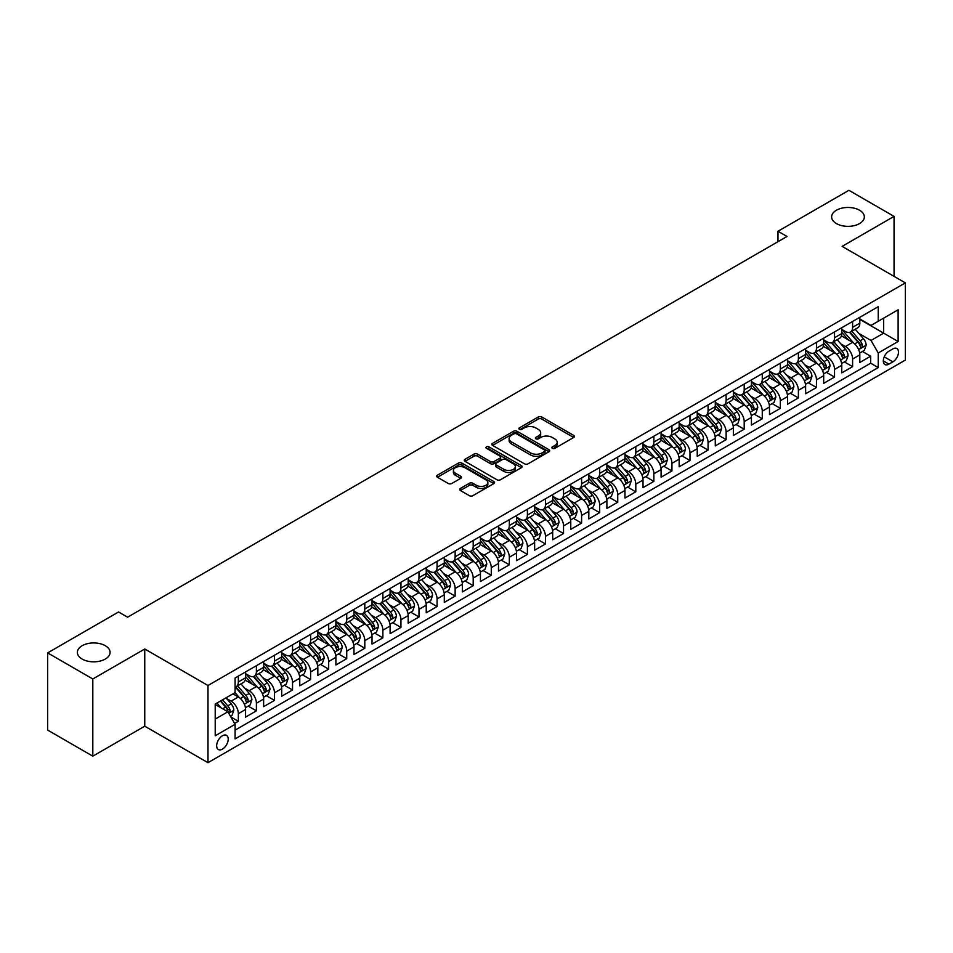 <?xml version="1.0" encoding="UTF-8"?>
<svg xmlns="http://www.w3.org/2000/svg" width="953" height="953" viewBox="0 0 953 953"><rect width="100%" height="100%" fill="white"/><g stroke="black" fill="none" stroke-linecap="round" stroke-linejoin="round"><path stroke-width="1.43" d="M552.383 448.339A1.751 1.013 0 0 0 554.872 448.339L573.706 437.463A2.514 1.453 0 0 0 574.445 436.438A2.514 1.453 0 0 0 573.706 435.414L541.792 416.985A2.514 1.453 0 0 0 538.242 416.985L519.397 427.861A1.751 1.013 0 0 0 518.885 428.576A1.751 1.013 0 0 0 519.397 429.303A1.751 1.013 0 0 0 521.887 429.303L524.317 427.885A8.029 4.634 0 0 1 535.669 427.885L538.326 429.422A8.029 4.634 0 0 1 540.685 432.698A8.029 4.634 0 0 1 538.326 435.974L535.896 437.391A1.751 1.013 0 0 0 535.383 438.106A1.751 1.013 0 0 0 535.896 438.821A1.751 1.013 0 0 0 538.374 438.821L540.816 437.415A8.029 4.634 0 0 1 552.168 437.415L554.825 438.952A8.029 4.634 0 0 1 557.171 442.228A8.029 4.634 0 0 1 554.825 445.504L552.383 446.909A1.751 1.013 0 0 0 551.87 447.624A1.751 1.013 0 0 0 552.383 448.339L552.383 446.909M105.283 645.705A16.356 9.435 0 0 0 87.462 643.656A16.356 9.435 0 0 0 77.372 652.388A16.356 9.435 0 0 0 82.161 659.059A16.356 9.435 0 0 0 99.982 661.108A16.356 9.435 0 0 0 110.072 652.388A16.356 9.435 0 0 0 105.283 645.705M859.546 210.232A16.356 9.435 0 0 0 841.737 208.183A16.356 9.435 0 0 0 831.635 216.915A16.356 9.435 0 0 0 836.424 223.586A16.356 9.435 0 0 0 854.245 225.635A16.356 9.435 0 0 0 864.335 216.915A16.356 9.435 0 0 0 859.546 210.232M222.442 749.129A8.172 4.717 120 0 0 227.779 741.922A8.172 4.717 120 0 0 226.528 735.371A8.172 4.717 120 0 0 222.442 735.776A8.172 4.717 120 0 0 217.105 742.983A8.172 4.717 120 0 0 218.356 749.534A8.172 4.717 120 0 0 222.442 749.129M460.394 488.448A2.514 1.453 0 0 0 459.656 489.473A2.514 1.453 0 0 0 460.394 490.497L469.352 495.667A2.514 1.453 0 0 0 472.891 495.667L493.821 483.588A2.514 1.453 0 0 0 494.559 482.563A2.514 1.453 0 0 0 493.821 481.539L461.895 463.11A2.514 1.453 0 0 0 458.357 463.11L437.427 475.19A2.514 1.453 0 0 0 436.688 476.214A2.514 1.453 0 0 0 437.427 477.239L448.244 483.481A2.514 1.453 0 0 0 451.793 483.481L460.752 478.311A2.514 1.453 0 0 0 461.478 477.286A2.514 1.453 0 0 0 460.752 476.262L455.379 473.164A6.707 3.872 0 0 1 453.414 470.425A6.707 3.872 0 0 1 457.559 466.851A6.707 3.872 0 0 1 464.873 467.697L485.887 479.824A6.707 3.872 0 0 1 487.853 482.563A6.707 3.872 0 0 1 483.707 486.137A6.707 3.872 0 0 1 476.393 485.303L472.891 483.278A2.514 1.453 0 0 0 469.352 483.278L460.394 488.448L460.394 490.497L469.352 485.363L469.352 483.278M144.761 648.993L92.81 678.977L47.65 652.9L47.65 730.093L92.81 756.17L144.761 726.186L207.992 762.686L207.992 685.505L144.761 648.993L144.761 726.186M894.057 276.358L894.057 216.391L842.118 246.374L905.35 282.886L207.992 685.505M894.057 216.391L848.897 190.314L777.982 231.257L777.982 241.681M47.65 652.9L118.565 611.969L127.595 617.187L787.011 236.463L777.982 231.257M524.495 463.825A2.514 1.453 0 0 0 528.045 463.825L548.976 451.746A2.514 1.453 0 0 0 549.702 450.721A2.514 1.453 0 0 0 548.976 449.697L517.05 431.268A2.514 1.453 0 0 0 513.5 431.268L492.582 443.348A2.514 1.453 0 0 0 491.843 444.372A2.514 1.453 0 0 0 492.582 445.396L524.495 463.825M487.162 448.72A1.751 1.013 0 0 1 488.949 448.97L488.949 446.886L521.398 465.624A2.514 1.453 0 0 1 522.125 466.636A2.514 1.453 0 0 1 521.398 467.661L500.468 479.752A2.514 1.453 0 0 1 496.918 479.752L465.004 461.323L465.004 459.275A2.514 1.453 0 0 0 464.266 460.299A2.514 1.453 0 0 0 465.004 461.323M465.004 459.275L473.963 454.104A2.514 1.453 0 0 1 477.501 454.104L490.45 461.574A2.514 1.453 0 0 0 493.999 461.574L499.944 458.143A2.514 1.453 0 0 0 500.67 457.118A2.514 1.453 0 0 0 499.944 456.094L486.459 448.315A1.751 1.013 0 0 1 485.947 447.6A1.751 1.013 0 0 1 487.031 446.659A1.751 1.013 0 0 1 488.949 446.886M234.593 723.446L238.345 721.278L230.84 716.954M226.576 698.525L231.114 701.146A10.221 5.897 60 0 1 238.345 713.666L245.564 709.497L245.564 717.109L256.405 710.843L248.185 706.102M244.647 688.102L249.186 690.722A10.221 5.897 60 0 1 256.405 703.231L263.636 699.061L263.636 706.673L274.476 700.419L266.256 695.666M262.706 677.666L267.245 680.287A10.221 5.897 60 0 1 274.476 692.807L281.695 688.626L281.695 696.25L292.535 689.984L284.316 685.243M280.778 667.231L285.316 669.852A10.221 5.897 60 0 1 292.535 682.372L299.766 678.202L299.766 685.815L310.607 679.56L302.387 674.807M298.849 656.808L303.376 659.428A10.221 5.897 60 0 1 310.607 671.936L317.837 667.767L317.837 675.379L328.678 669.125L320.446 664.384M316.908 646.372L321.447 648.993A10.221 5.897 60 0 1 328.678 661.513L335.897 657.344L335.897 664.956L346.737 658.69L338.518 653.949M334.979 635.949L339.506 638.57A10.221 5.897 60 0 1 346.737 651.078L353.968 646.908L353.968 654.52L364.808 648.266L356.589 643.513M353.039 625.513L357.578 628.134A10.221 5.897 60 0 1 364.808 640.654L372.027 636.473L372.027 644.097L382.868 637.831L374.648 633.09M371.11 615.09L375.649 617.699A10.221 5.897 60 0 1 382.868 630.219L390.099 626.05L390.099 633.662L400.939 627.408L392.719 622.654M389.169 604.655L393.708 607.275A10.221 5.897 60 0 1 400.939 619.784L408.17 615.614L408.17 623.226L418.998 616.972L410.779 612.231M407.241 594.219L411.779 596.84A10.221 5.897 60 0 1 418.998 609.36L426.229 605.191L426.229 612.803L437.07 606.537L428.85 601.796M425.312 583.796L429.839 586.417A10.221 5.897 60 0 1 437.07 598.925L444.301 594.755L444.301 602.367L455.141 596.113L446.921 591.372M443.371 573.361L447.91 575.981A10.221 5.897 60 0 1 455.141 588.501L462.36 584.32L462.36 591.944L473.2 585.678L464.981 580.937M461.443 562.937L465.981 565.546A10.221 5.897 60 0 1 473.2 578.066L480.431 573.897L480.431 581.509L491.271 575.255L483.052 570.502M479.502 552.502L484.041 555.122A10.221 5.897 60 0 1 491.271 567.643L498.49 563.461L498.49 571.073L509.331 564.819L501.111 560.078M497.573 542.066L502.112 544.687A10.221 5.897 60 0 1 509.331 557.207L516.562 553.038L516.562 560.65L527.402 554.396L519.182 549.643M515.644 531.643L520.171 534.264A10.221 5.897 60 0 1 527.402 546.772L534.633 542.602L534.633 550.215L545.473 543.96L537.254 539.219M533.704 521.208L538.242 523.828A10.221 5.897 60 0 1 545.473 536.348L552.692 532.179L552.692 539.791L563.533 533.525L555.313 528.784M551.775 510.784L556.314 513.393A10.221 5.897 60 0 1 563.533 525.913L570.764 521.744L570.764 529.356L581.604 523.102L573.384 518.349M569.834 500.349L574.373 502.97A10.221 5.897 60 0 1 581.604 515.49L588.823 511.308L588.823 518.932L599.663 512.666L591.444 507.925M587.906 489.913L592.444 492.534A10.221 5.897 60 0 1 599.663 505.054L606.894 500.885L606.894 508.497L617.735 502.243L609.515 497.49M605.977 479.49L610.504 482.111A10.221 5.897 60 0 1 617.735 494.619L624.965 490.45L624.965 498.062L635.806 491.808L627.574 487.066M624.036 469.055L628.575 471.675A10.221 5.897 60 0 1 635.806 484.195L643.025 480.026L643.025 487.638L653.865 481.372L645.646 476.631M642.108 458.631L646.634 461.24A10.221 5.897 60 0 1 653.865 473.76L661.096 469.591L661.096 477.203L671.936 470.949L663.717 466.196M660.167 448.196L664.706 450.817A10.221 5.897 60 0 1 671.936 463.337L679.155 459.155L679.155 466.779L689.996 460.513L681.776 455.772M678.238 437.761L682.777 440.381A10.221 5.897 60 0 1 689.996 452.901L697.227 448.732L697.227 456.344L708.067 450.09L699.847 445.337M696.298 427.337L700.836 429.958A10.221 5.897 60 0 1 708.067 442.466L715.286 438.297L715.286 445.909L726.126 439.655L717.907 434.913M714.369 416.902L718.907 419.523A10.221 5.897 60 0 1 726.126 432.043L733.357 427.873L733.357 435.485L744.198 429.219L735.978 424.478M732.44 406.478L736.967 409.087A10.221 5.897 60 0 1 744.198 421.607L751.429 417.438L751.429 425.05L762.269 418.796L754.049 414.043M750.499 396.043L755.038 398.664A10.221 5.897 60 0 1 762.269 411.184L769.488 407.002L769.488 414.626L780.328 408.361L772.109 403.619M768.571 385.608L773.109 388.228A10.221 5.897 60 0 1 780.328 400.748L787.559 396.579L787.559 404.191L798.4 397.937L790.18 393.184M786.63 375.184L791.169 377.805A10.221 5.897 60 0 1 798.4 390.313L805.619 386.144L805.619 393.756L816.459 387.502L808.239 382.761M804.701 364.749L809.24 367.37A10.221 5.897 60 0 1 816.459 379.89L823.69 375.72L823.69 383.332L834.53 377.066L826.311 372.325M822.773 354.325L827.299 356.946A10.221 5.897 60 0 1 834.53 369.454L841.761 365.285L841.761 372.897L852.601 366.643L852.601 359.031A10.221 5.897 -120 0 0 845.371 346.511L840.832 343.89M844.382 361.89L852.601 366.643M245.564 709.497A10.221 5.897 -120 0 0 238.345 696.977L232.925 693.844M263.636 699.061A10.221 5.897 -120 0 0 256.405 686.541L245.231 680.097M281.695 688.626A10.221 5.897 -120 0 0 274.476 676.118L263.302 669.661M299.766 678.202A10.221 5.897 -120 0 0 292.535 665.682L281.361 659.238M317.837 667.767A10.221 5.897 -120 0 0 310.607 655.247L299.433 648.802M335.897 657.344A10.221 5.897 -120 0 0 328.678 644.824L317.504 638.367M353.968 646.908A10.221 5.897 -120 0 0 346.737 634.388L335.563 627.944M372.027 636.473A10.221 5.897 -120 0 0 364.808 623.965L353.634 617.508M390.099 626.05A10.221 5.897 -120 0 0 382.868 613.529L371.694 607.085M408.17 615.614A10.221 5.897 -120 0 0 400.939 603.106L389.765 596.649M426.229 605.191A10.221 5.897 -120 0 0 418.998 592.671L407.836 586.214M444.301 594.755A10.221 5.897 -120 0 0 437.07 582.235L425.896 575.791M462.36 584.32A10.221 5.897 -120 0 0 455.141 571.812L443.967 565.355M480.431 573.897A10.221 5.897 -120 0 0 473.2 561.377L462.026 554.932M498.49 563.461A10.221 5.897 -120 0 0 491.271 550.953L480.098 544.497M516.562 553.038A10.221 5.897 -120 0 0 509.331 540.518L498.157 534.061M534.633 542.602A10.221 5.897 -120 0 0 527.402 530.082L516.228 523.638M552.692 532.179A10.221 5.897 -120 0 0 545.473 519.659L534.299 513.202M570.764 521.744A10.221 5.897 -120 0 0 563.533 509.224L552.359 502.779M588.823 511.308A10.221 5.897 -120 0 0 581.604 498.8L570.43 492.344M606.894 500.885A10.221 5.897 -120 0 0 599.663 488.365L588.489 481.92M624.965 490.45A10.221 5.897 -120 0 0 617.735 477.929L606.561 471.485M643.025 480.026A10.221 5.897 -120 0 0 635.806 467.506L624.632 461.049M661.096 469.591A10.221 5.897 -120 0 0 653.865 457.071L642.691 450.626M679.155 459.155A10.221 5.897 -120 0 0 671.936 446.647L660.763 440.191M697.227 448.732A10.221 5.897 -120 0 0 689.996 436.212L678.822 429.767M715.286 438.297A10.221 5.897 -120 0 0 708.067 425.777L696.893 419.332M733.357 427.873A10.221 5.897 -120 0 0 726.126 415.353L714.964 408.897M751.429 417.438A10.221 5.897 -120 0 0 744.198 404.918L733.024 398.473M769.488 407.002A10.221 5.897 -120 0 0 762.269 394.494L751.095 388.038M787.559 396.579A10.221 5.897 -120 0 0 780.328 384.059L769.154 377.614M805.619 386.144A10.221 5.897 -120 0 0 798.4 373.624L787.226 367.179M823.69 375.72A10.221 5.897 -120 0 0 816.459 363.2L805.285 356.744M841.761 365.285A10.221 5.897 -120 0 0 834.53 352.765L823.356 346.32M892.89 348.905L888.911 351.204A7.922 4.574 120 0 0 883.741 358.185A7.922 4.574 120 0 0 884.944 364.534A7.922 4.574 120 0 0 888.911 364.141L892.89 361.842A7.922 4.574 120 0 0 898.06 354.861A7.922 4.574 120 0 0 896.844 348.512A7.922 4.574 120 0 0 892.89 348.905M207.992 762.686L905.35 360.067L905.35 282.886M215.211 719.086L227.862 711.784L235.093 724.304L235.093 738.909L878.249 367.584L878.249 352.979L871.018 340.459L858.903 333.455M235.093 724.304L215.211 735.776L215.211 704.064L235.093 692.593L235.093 677.988L878.249 306.663L878.249 321.268L898.119 309.796L898.119 341.508L878.249 352.979M245.564 673.616L249.186 675.701A10.221 5.897 60 0 0 254.284 676.201L261.515 672.032A10.221 5.897 -120 0 0 263.636 667.35L263.636 661.513M263.636 663.181L267.245 665.265A10.221 5.897 60 0 0 272.355 665.778L279.586 661.596A10.221 5.897 -120 0 0 281.695 656.927L281.695 651.078M281.695 652.745L285.316 654.83A10.221 5.897 60 0 0 290.427 655.342L297.646 651.173A10.221 5.897 -120 0 0 299.766 646.491L299.766 640.654M299.766 642.322L303.376 644.407A10.221 5.897 60 0 0 308.486 644.907L315.717 640.738A10.221 5.897 -120 0 0 317.837 636.056L317.837 630.219M317.837 631.887L321.447 633.971A10.221 5.897 60 0 0 326.557 634.484L333.776 630.314A10.221 5.897 -120 0 0 335.897 625.633L335.897 619.784M335.897 621.463L339.506 623.548A10.221 5.897 60 0 0 344.617 624.048L351.848 619.879A10.221 5.897 -120 0 0 353.968 615.197L353.968 609.36M353.968 611.028L357.578 613.113A10.221 5.897 60 0 0 362.688 613.625L369.919 609.443A10.221 5.897 -120 0 0 372.027 604.774L372.027 598.925M372.027 600.593L375.649 602.677A10.221 5.897 60 0 0 380.759 603.189L387.978 599.02A10.221 5.897 -120 0 0 390.099 594.338L390.099 588.501M390.099 590.169L393.708 592.254A10.221 5.897 60 0 0 398.819 592.754L406.049 588.585A10.221 5.897 -120 0 0 408.17 583.903L408.17 578.066M408.17 579.734L411.779 581.818A10.221 5.897 60 0 0 416.89 582.331L424.109 578.161A10.221 5.897 -120 0 0 426.229 573.48L426.229 567.631M426.229 569.31L429.839 571.395A10.221 5.897 60 0 0 434.949 571.895L442.18 567.726A10.221 5.897 -120 0 0 444.301 563.044L444.301 557.207M444.301 558.875L447.91 560.96A10.221 5.897 60 0 0 453.02 561.472L460.251 557.291A10.221 5.897 -120 0 0 462.36 552.621L462.36 546.772M462.36 548.44L465.981 550.536A10.221 5.897 60 0 0 471.092 551.037L478.311 546.867A10.221 5.897 -120 0 0 480.431 542.186L480.431 536.348M480.431 538.016L484.041 540.101A10.221 5.897 60 0 0 489.151 540.601L496.382 536.432A10.221 5.897 -120 0 0 498.49 531.75L498.49 525.913M498.49 527.581L502.112 529.665A10.221 5.897 60 0 0 507.222 530.178L514.441 526.008A10.221 5.897 -120 0 0 516.562 521.327L516.562 515.478M516.562 517.157L520.171 519.242A10.221 5.897 60 0 0 525.282 519.742L532.513 515.573A10.221 5.897 -120 0 0 534.633 510.891L534.633 505.054M534.633 506.722L538.242 508.807A10.221 5.897 60 0 0 543.353 509.319L550.584 505.138A10.221 5.897 -120 0 0 552.692 500.468L552.692 494.619M552.692 496.287L556.314 498.383A10.221 5.897 60 0 0 561.412 498.884L568.643 494.714A10.221 5.897 -120 0 0 570.764 490.033L570.764 484.195M570.764 485.863L574.373 487.948A10.221 5.897 60 0 0 579.484 488.448L586.714 484.279A10.221 5.897 -120 0 0 588.823 479.597L588.823 473.76M588.823 475.428L592.444 477.513A10.221 5.897 60 0 0 597.555 478.025L604.774 473.855A10.221 5.897 -120 0 0 606.894 469.174L606.894 463.337M606.894 465.004L610.504 467.089A10.221 5.897 60 0 0 615.614 467.589L622.845 463.42A10.221 5.897 -120 0 0 624.965 458.738L624.965 452.901M624.965 454.569L628.575 456.654A10.221 5.897 60 0 0 633.685 457.166L640.904 452.985A10.221 5.897 -120 0 0 643.025 448.315L643.025 442.466M643.025 444.134L646.634 446.23A10.221 5.897 60 0 0 651.745 446.731L658.976 442.561A10.221 5.897 -120 0 0 661.096 437.88L661.096 432.043M661.096 433.71L664.706 435.795A10.221 5.897 60 0 0 669.816 436.295L677.047 432.126A10.221 5.897 -120 0 0 679.155 427.456L679.155 421.607M679.155 423.275L682.777 425.36A10.221 5.897 60 0 0 687.887 425.872L695.106 421.702A10.221 5.897 -120 0 0 697.227 417.021L697.227 411.184M697.227 412.852L700.836 414.936A10.221 5.897 60 0 0 705.947 415.437L713.178 411.267A10.221 5.897 -120 0 0 715.286 406.586L715.286 400.748M715.286 402.416L718.907 404.501A10.221 5.897 60 0 0 724.018 405.013L731.237 400.832A10.221 5.897 -120 0 0 733.357 396.162L733.357 390.313M733.357 391.981L736.967 394.077A10.221 5.897 60 0 0 742.077 394.578L749.308 390.408A10.221 5.897 -120 0 0 751.429 385.727L751.429 379.89M751.429 381.557L755.038 383.642A10.221 5.897 60 0 0 760.149 384.154L767.379 379.973A10.221 5.897 -120 0 0 769.488 375.303L769.488 369.454M769.488 371.122L773.109 373.207A10.221 5.897 60 0 0 778.22 373.719L785.439 369.55A10.221 5.897 -120 0 0 787.559 364.868L787.559 359.031M787.559 360.699L791.169 362.783A10.221 5.897 60 0 0 796.279 363.284L803.51 359.114A10.221 5.897 -120 0 0 805.619 354.433L805.619 348.595M805.619 350.263L809.24 352.348A10.221 5.897 60 0 0 814.35 352.86L821.569 348.679A10.221 5.897 -120 0 0 823.69 344.009L823.69 338.16M823.69 339.84L827.299 341.924A10.221 5.897 60 0 0 832.41 342.425L839.641 338.255A10.221 5.897 -120 0 0 841.761 333.574L841.761 327.737M235.093 730.141L870.661 363.2L870.661 356.208L859.82 362.474L859.82 354.85A10.221 5.897 -120 0 0 852.601 342.341L841.428 335.885M841.761 329.404L845.371 331.489A10.221 5.897 -120 0 0 850.481 332.001A10.221 5.897 -120 0 0 852.601 327.32L852.601 321.471M850.481 332.001L857.712 327.82A10.221 5.897 -120 0 0 859.82 323.15L859.82 317.301M238.345 676.118L238.345 681.955A10.221 5.897 60 0 1 236.225 686.636A10.221 5.897 60 0 1 235.093 687.042M236.225 686.636L243.456 682.455A10.221 5.897 -120 0 0 245.564 677.786L245.564 671.936M256.405 665.682L256.405 671.52A10.221 5.897 60 0 1 254.284 676.201M274.476 655.247L274.476 661.096A10.221 5.897 60 0 1 272.355 665.778M292.535 644.824L292.535 650.661A10.221 5.897 60 0 1 290.427 655.342M310.607 634.388L310.607 640.237A10.221 5.897 60 0 1 308.486 644.907M328.678 623.965L328.678 629.802A10.221 5.897 60 0 1 326.557 634.484M346.737 613.529L346.737 619.367A10.221 5.897 60 0 1 344.617 624.048M364.808 603.094L364.808 608.943A10.221 5.897 60 0 1 362.688 613.625M382.868 592.671L382.868 598.508A10.221 5.897 60 0 1 380.759 603.189M400.939 582.235L400.939 588.084A10.221 5.897 60 0 1 398.819 592.754M418.998 571.812L418.998 577.649A10.221 5.897 60 0 1 416.89 582.331M437.07 561.377L437.07 567.214A10.221 5.897 60 0 1 434.949 571.895M455.141 550.953L455.141 556.79A10.221 5.897 60 0 1 453.02 561.472M473.2 540.518L473.2 546.355A10.221 5.897 60 0 1 471.092 551.037M491.271 530.082L491.271 535.931A10.221 5.897 60 0 1 489.151 540.601M509.331 519.659L509.331 525.496A10.221 5.897 60 0 1 507.222 530.178M527.402 509.224L527.402 515.061A10.221 5.897 60 0 1 525.282 519.742M545.473 498.8L545.473 504.637A10.221 5.897 60 0 1 543.353 509.319M563.533 488.365L563.533 494.202A10.221 5.897 60 0 1 561.412 498.884M581.604 477.929L581.604 483.779A10.221 5.897 60 0 1 579.484 488.448M599.663 467.506L599.663 473.343A10.221 5.897 60 0 1 597.555 478.025M617.735 457.071L617.735 462.92A10.221 5.897 60 0 1 615.614 467.589M635.806 446.647L635.806 452.484A10.221 5.897 60 0 1 633.685 457.166M653.865 436.212L653.865 442.049A10.221 5.897 60 0 1 651.745 446.731M671.936 425.777L671.936 431.626A10.221 5.897 60 0 1 669.816 436.295M689.996 415.353L689.996 421.19A10.221 5.897 60 0 1 687.887 425.872M708.067 404.918L708.067 410.767A10.221 5.897 60 0 1 705.947 415.437M726.126 394.494L726.126 400.331A10.221 5.897 60 0 1 724.018 405.013M744.198 384.059L744.198 389.896A10.221 5.897 60 0 1 742.077 394.578M762.269 373.624L762.269 379.473A10.221 5.897 60 0 1 760.149 384.154M780.328 363.2L780.328 369.037A10.221 5.897 60 0 1 778.22 373.719M798.4 352.765L798.4 358.614A10.221 5.897 60 0 1 796.279 363.284M816.459 342.341L816.459 348.179A10.221 5.897 60 0 1 814.35 352.86M834.53 331.906L834.53 337.743A10.221 5.897 60 0 1 832.41 342.425M834.53 369.454L834.53 377.066M816.459 379.89L816.459 387.502M798.4 390.313L798.4 397.937M780.328 400.748L780.328 408.361M762.269 411.184L762.269 418.796M744.198 421.607L744.198 429.219M726.126 432.043L726.126 439.655M708.067 442.466L708.067 450.09M689.996 452.901L689.996 460.513M671.936 463.337L671.936 470.949M653.865 473.76L653.865 481.372M635.806 484.195L635.806 491.808M617.735 494.619L617.735 502.243M599.663 505.054L599.663 512.666M581.604 515.49L581.604 523.102M563.533 525.913L563.533 533.525M545.473 536.348L545.473 543.96M527.402 546.772L527.402 554.396M509.331 557.207L509.331 564.819M491.271 567.643L491.271 575.255M473.2 578.066L473.2 585.678M455.141 588.501L455.141 596.113M437.07 598.925L437.07 606.537M418.998 609.36L418.998 616.972M400.939 619.784L400.939 627.408M382.868 630.219L382.868 637.831M364.808 640.654L364.808 648.266M346.737 651.078L346.737 658.69M328.678 661.513L328.678 669.125M310.607 671.936L310.607 679.56M292.535 682.372L292.535 689.984M274.476 692.807L274.476 700.419M256.405 703.231L256.405 710.843M238.345 713.666L238.345 721.278M227.862 711.784L215.211 704.481M871.018 340.459L883.669 333.157L883.669 318.135L898.119 309.796M859.82 319.386L898.119 341.508M859.82 318.969L871.018 325.438L878.249 321.268M92.81 678.977L92.81 756.17M862.441 351.466L870.661 356.208M870.661 363.2L878.249 367.584M553.085 448.589L554.825 447.588A8.029 4.634 0 0 0 557.171 444.312L557.171 442.228M540.685 432.698L540.685 434.794A8.029 4.634 0 0 1 538.326 438.07L536.599 439.071M573.67 437.487L541.792 419.07A2.514 1.453 0 0 0 538.242 419.07L520.1 429.541M548.94 451.77L517.05 433.353A2.514 1.453 0 0 0 513.5 433.353L492.618 445.42M544.532 451.436A1.751 1.013 0 0 0 545.056 450.721A1.751 1.013 0 0 0 544.532 450.007L516.514 433.829A1.751 1.013 0 0 0 514.036 433.829L511.463 435.318A8.029 4.634 0 0 0 509.116 438.594A8.029 4.634 0 0 0 511.463 441.87L530.618 452.925A8.029 4.634 0 0 0 541.971 452.925L544.532 451.436L544.532 453.521A1.751 1.013 0 0 0 545.056 452.806L545.056 450.721M509.116 438.594L509.116 440.679A8.029 4.634 0 0 0 511.463 443.955L511.463 441.87M544.532 453.521L541.971 455.01A8.029 4.634 0 0 1 530.618 455.01L511.463 443.955M465.04 461.335L473.963 456.189L473.963 454.104M500.67 457.118L500.67 459.203A2.514 1.453 0 0 1 499.944 460.228L493.999 463.658A2.514 1.453 0 0 1 490.45 463.658L477.501 456.189A2.514 1.453 0 0 0 473.963 456.189M488.949 448.97L521.362 467.685M503.887 469.329A6.707 3.872 0 0 0 511.189 470.174A6.707 3.872 0 0 0 515.335 466.589A6.707 3.872 0 0 0 513.369 463.849L505.972 459.572A2.514 1.453 0 0 0 502.422 459.572L496.477 463.003A2.514 1.453 0 0 0 495.751 464.028A2.514 1.453 0 0 0 496.477 465.052L503.887 469.329L503.887 471.413A6.707 3.872 0 0 0 511.189 472.259A6.707 3.872 0 0 0 515.335 468.673L515.335 466.589M495.751 464.028L495.751 466.112A2.514 1.453 0 0 0 496.477 467.137L496.477 465.052M503.887 471.413L496.477 467.137M487.853 482.563L487.853 484.648A6.707 3.872 0 0 1 483.707 488.222A6.707 3.872 0 0 1 476.393 487.388L472.891 485.363A2.514 1.453 0 0 0 469.352 485.363M453.414 470.425L453.414 472.521A6.707 3.872 0 0 0 455.379 475.261L455.379 473.164M460.716 478.335L455.379 475.261M493.785 483.6L461.895 465.195A2.514 1.453 0 0 0 458.357 465.195L437.463 477.262M859.666 353.063L864.335 350.37L866.146 345.153A6.766 3.907 -120 0 0 863.513 338.791L855.258 329.238M853.602 342.997L843.81 331.668A19.548 11.281 -120 0 0 841.761 329.512M848.23 339.816L842.762 333.479A16.225 9.363 -120 0 0 841.761 332.383M849.564 332.359L857.903 342.032A6.766 3.907 60 0 1 860.321 346.689C861.345 348.059 862.06 347.642 862.489 345.439A6.766 3.907 -120 0 0 860.071 340.781L851.827 331.215M850.052 332.204L859.022 342.592A3.455 1.989 60 0 1 859.892 343.938L862.489 345.439M860.321 346.689L860.809 347.5M841.606 363.498L846.276 360.794L848.075 355.588A6.766 3.907 -120 0 0 845.442 349.227L837.187 339.673M835.531 353.432L825.739 342.091A19.548 11.281 -120 0 0 823.69 339.947M830.17 350.251L824.69 343.914A16.225 9.363 -120 0 0 823.69 342.818M831.492 342.794L839.843 352.455A6.766 3.907 60 0 1 842.261 357.125C843.274 358.483 844.001 358.066 844.429 355.874A6.766 3.907 -120 0 0 842.011 351.204L833.756 341.65M831.981 342.639L840.951 353.027A3.455 1.989 60 0 1 841.821 354.373L844.429 355.874M842.261 357.125L842.75 357.923M823.535 373.921L828.205 371.229L830.015 366.012A6.766 3.907 -120 0 0 827.371 359.662L819.127 350.096M817.471 363.855L807.679 352.527A19.548 11.281 -120 0 0 805.619 350.382M812.099 360.675L806.619 354.337A16.225 9.363 -120 0 0 805.619 353.253M813.421 353.229L821.772 362.89A6.766 3.907 60 0 1 824.19 367.56C825.203 368.918 825.929 368.501 826.358 366.297A6.766 3.907 -120 0 0 823.94 361.64L815.685 352.086M813.922 353.063L822.892 363.45A3.455 1.989 60 0 1 823.761 364.796L826.358 366.297M824.19 367.56L824.679 368.358M805.476 384.357L810.145 381.665L811.944 376.447A6.766 3.907 -120 0 0 809.311 370.086L801.056 360.532M799.4 374.291L789.608 362.95A19.548 11.281 -120 0 0 787.559 360.806M794.028 371.11L788.56 364.773A16.225 9.363 -120 0 0 787.559 363.677M795.362 363.653L803.713 373.326A6.766 3.907 60 0 1 806.119 377.984C807.143 379.342 807.858 378.925 808.287 376.733A6.766 3.907 -120 0 0 805.881 372.075L797.625 362.509M795.85 363.498L804.82 373.886A3.455 1.989 60 0 1 805.69 375.232L808.287 376.733M806.119 377.984L806.619 378.794M787.404 394.792L792.074 392.088L793.885 386.87A6.766 3.907 -120 0 0 791.24 380.521L782.985 370.967M781.329 384.726L771.549 373.385A19.548 11.281 -120 0 0 769.488 371.241M775.968 381.545L770.489 375.196A16.225 9.363 -120 0 0 769.488 374.112M777.291 374.088L785.641 383.749A6.766 3.907 60 0 1 788.06 388.419C789.072 389.777 789.799 389.36 790.228 387.168A6.766 3.907 -120 0 0 787.809 382.498L779.554 372.945M777.779 373.921L786.761 384.309A3.455 1.989 60 0 1 787.631 385.667L790.228 387.168M788.06 388.419L788.548 389.217M769.345 405.216L774.003 402.523L775.813 397.306A6.766 3.907 -120 0 0 773.181 390.944L764.925 381.391M763.27 395.15L753.478 383.821A19.548 11.281 -120 0 0 751.429 381.665M757.897 391.969L752.429 385.631A16.225 9.363 -120 0 0 751.429 384.536M759.231 384.512L767.582 394.185A6.766 3.907 60 0 1 769.988 398.842C771.013 400.212 771.727 399.795 772.156 397.592A6.766 3.907 -120 0 0 769.75 392.934L761.495 383.368M759.72 384.357L768.69 394.745A3.455 1.989 60 0 1 769.559 396.091L772.156 397.592M769.988 398.842L770.489 399.652M751.274 415.651L755.943 412.947L757.742 407.741A6.766 3.907 -120 0 0 755.11 401.38L746.854 391.826M745.198 405.585L735.418 394.244A19.548 11.281 -120 0 0 733.357 392.1M739.838 402.404L734.358 396.067A16.225 9.363 -120 0 0 733.357 394.971M741.16 394.947L749.511 404.608A6.766 3.907 60 0 1 751.929 409.278C752.941 410.636 753.668 410.219 754.097 408.027A6.766 3.907 -120 0 0 751.679 403.357L743.423 393.803M741.648 394.792L750.619 405.18A3.455 1.989 60 0 1 751.488 406.526L754.097 408.027M751.929 409.278L752.417 410.076M733.202 426.074L737.872 423.382L739.683 418.164A6.766 3.907 -120 0 0 737.038 411.815L728.795 402.249M727.139 416.008L717.347 404.68A19.548 11.281 -120 0 0 715.286 402.523M721.766 412.828L716.287 406.49A16.225 9.363 -120 0 0 715.286 405.406M723.089 405.382L731.439 415.043A6.766 3.907 60 0 1 733.858 419.713C734.87 421.071 735.597 420.654 736.026 418.45A6.766 3.907 -120 0 0 733.607 413.793L725.352 404.239M723.589 405.216L732.559 415.603A3.455 1.989 60 0 1 733.429 416.949L736.026 418.45M733.858 419.713L734.346 420.511M715.143 436.51L719.813 433.818L721.612 428.6A6.766 3.907 -120 0 0 718.979 422.239L710.724 412.685M709.068 426.444L699.276 415.103A19.548 11.281 -120 0 0 697.227 412.959M703.695 423.263L698.227 416.926A16.225 9.363 -120 0 0 697.227 415.83M705.029 415.806L713.38 425.479A6.766 3.907 60 0 1 715.786 430.137C716.811 431.495 717.526 431.078 717.954 428.886A6.766 3.907 -120 0 0 715.548 424.228L707.293 414.662M705.518 415.651L714.488 426.039A3.455 1.989 60 0 1 715.358 427.385L717.954 428.886M715.786 430.137L716.287 430.947M697.072 446.945L701.742 444.241L703.552 439.023A6.766 3.907 -120 0 0 700.908 432.674L692.652 423.108M691.008 436.867L681.216 425.538A19.548 11.281 -120 0 0 679.155 423.394M685.636 433.686L680.156 427.349A16.225 9.363 -120 0 0 679.155 426.265M686.958 426.241L695.309 435.902A6.766 3.907 60 0 1 697.727 440.572C698.74 441.93 699.466 441.513 699.895 439.321A6.766 3.907 -120 0 0 697.477 434.651L689.222 425.098M687.458 426.074L696.429 436.462A3.455 1.989 60 0 1 697.298 437.82L699.895 439.321M697.727 440.572L698.215 441.37M679.012 457.369L683.67 454.676L685.481 449.459A6.766 3.907 -120 0 0 682.848 443.097L674.593 433.544M672.937 447.302L663.145 435.974A19.548 11.281 -120 0 0 661.096 433.818M667.565 444.122L662.097 437.784A16.225 9.363 -120 0 0 661.096 436.688M668.899 436.665L677.249 446.338A6.766 3.907 60 0 1 679.656 450.995C680.68 452.365 681.395 451.948 681.824 449.745A6.766 3.907 -120 0 0 679.418 445.087L671.162 435.521M669.387 436.51L678.357 446.897A3.455 1.989 60 0 1 679.227 448.244L681.824 449.745M679.656 450.995L680.156 451.805M660.941 467.804L665.611 465.1L667.41 459.894A6.766 3.907 -120 0 0 664.777 453.533L656.522 443.979M654.866 457.738L645.086 446.397A19.548 11.281 -120 0 0 643.025 444.253M649.505 454.557L644.025 448.22A16.225 9.363 -120 0 0 643.025 447.124M650.828 447.1L659.178 456.761A6.766 3.907 60 0 1 661.596 461.431C662.609 462.789 663.336 462.372 663.764 460.18A6.766 3.907 -120 0 0 661.346 455.51L653.091 445.956M651.316 446.945L660.286 457.333A3.455 1.989 60 0 1 661.156 458.679L663.764 460.18M661.596 461.431L662.085 462.229M642.87 478.227L647.54 475.535L649.35 470.317A6.766 3.907 -120 0 0 646.718 463.968L638.462 454.402M636.807 468.161L627.014 456.832A19.548 11.281 -120 0 0 624.965 454.676M631.434 464.981L625.954 458.643A16.225 9.363 -120 0 0 624.965 457.559M632.768 457.523L641.107 467.196A6.766 3.907 60 0 1 643.525 471.854C644.538 473.224 645.264 472.807 645.693 470.603A6.766 3.907 -120 0 0 643.275 465.946L635.02 456.392M633.257 457.369L642.227 467.756A3.455 1.989 60 0 1 643.096 469.102L645.693 470.603M643.525 471.854L644.014 472.664M624.811 488.663L629.48 485.97L631.279 480.753A6.766 3.907 -120 0 0 628.646 474.391L620.391 464.838M618.735 478.597L608.943 467.256A19.548 11.281 -120 0 0 606.894 465.112M613.375 475.416L607.895 469.079A16.225 9.363 -120 0 0 606.894 467.983M614.697 467.959L623.048 477.632A6.766 3.907 60 0 1 625.454 482.289C626.478 483.647 627.205 483.231 627.622 481.039A6.766 3.907 -120 0 0 625.216 476.369L616.96 466.815M615.185 467.804L624.155 478.192A3.455 1.989 60 0 1 625.025 479.538L627.622 481.039M625.454 482.289L625.954 483.088M606.739 499.086L611.409 496.394L613.22 491.176A6.766 3.907 -120 0 0 610.575 484.827L602.32 475.261M600.676 489.02L590.884 477.691A19.548 11.281 -120 0 0 588.823 475.547M595.303 485.839L589.824 479.502A16.225 9.363 -120 0 0 588.823 478.418M596.626 478.394L604.976 488.055A6.766 3.907 60 0 1 607.395 492.725C608.407 494.083 609.134 493.666 609.563 491.474A6.766 3.907 -120 0 0 607.144 486.804L598.889 477.25M597.126 478.227L606.096 488.615A3.455 1.989 60 0 1 606.966 489.973L609.563 491.474M607.395 492.725L607.883 493.523M588.68 509.521L593.35 506.829L595.149 501.612A6.766 3.907 -120 0 0 592.516 495.25L584.26 485.696M582.605 499.455L572.813 488.127A19.548 11.281 -120 0 0 570.764 485.97M577.232 496.275L571.764 489.937A16.225 9.363 -120 0 0 570.764 488.841M578.566 488.818L586.917 498.49A6.766 3.907 60 0 1 589.323 503.148C590.348 504.518 591.063 504.101 591.491 501.897A6.766 3.907 -120 0 0 589.085 497.24L580.83 487.674M579.055 488.663L588.025 499.05A3.455 1.989 60 0 1 588.894 500.396L591.491 501.897M589.323 503.148L589.824 503.958M570.609 519.957L575.278 517.253L577.089 512.047A6.766 3.907 -120 0 0 574.445 505.686L566.189 496.132M564.533 509.891L554.753 498.55A19.548 11.281 -120 0 0 552.692 496.406M559.173 506.71L553.693 500.361A16.225 9.363 -120 0 0 552.692 499.277M560.495 499.253L568.846 508.914A6.766 3.907 60 0 1 571.264 513.584C572.276 514.942 573.003 514.525 573.432 512.333A6.766 3.907 -120 0 0 571.014 507.663L562.758 498.109M560.983 499.098L569.965 509.486A3.455 1.989 60 0 1 570.823 510.832L573.432 512.333M571.264 513.584L571.752 514.382M552.537 530.38L557.207 527.688L559.018 522.47A6.766 3.907 -120 0 0 556.385 516.121L548.13 506.555M546.474 520.314L536.682 508.985A19.548 11.281 -120 0 0 534.633 506.829M541.101 517.134L535.634 510.796A16.225 9.363 -120 0 0 534.633 509.712M542.436 509.676L550.774 519.349A6.766 3.907 60 0 1 553.193 524.007C554.217 525.377 554.932 524.96 555.361 522.756A6.766 3.907 -120 0 0 552.943 518.098L544.699 508.545M542.924 509.521L551.894 519.909A3.455 1.989 60 0 1 552.764 521.255L555.361 522.756M553.193 524.007L553.681 524.817M534.478 540.816L539.148 538.123L540.947 532.906A6.766 3.907 -120 0 0 538.314 526.544L530.059 516.991M528.403 530.75L518.611 519.409A19.548 11.281 -120 0 0 516.562 517.265M523.042 527.569L517.562 521.231A16.225 9.363 -120 0 0 516.562 520.135M524.364 520.112L532.715 529.785A6.766 3.907 60 0 1 535.133 534.442C536.146 535.8 536.873 535.383 537.301 533.192A6.766 3.907 -120 0 0 534.883 528.522L526.628 518.968M524.853 519.957L533.823 530.344A3.455 1.989 60 0 1 534.693 531.691L537.301 533.192M535.133 534.442L535.622 535.241M516.407 551.239L521.077 548.547L522.887 543.329A6.766 3.907 -120 0 0 520.243 536.98L511.999 527.414M510.343 541.173L500.551 529.844A19.548 11.281 -120 0 0 498.49 527.7M504.971 537.992L499.491 531.655A16.225 9.363 -120 0 0 498.49 530.571M506.293 530.547L514.644 540.208A6.766 3.907 60 0 1 517.062 544.878C518.075 546.236 518.801 545.819 519.23 543.627A6.766 3.907 -120 0 0 516.812 538.957L508.557 529.403M506.793 530.38L515.764 540.768A3.455 1.989 60 0 1 516.633 542.126L519.23 543.627M517.062 544.878L517.55 545.676M498.348 561.674L503.017 558.982L504.816 553.764A6.766 3.907 -120 0 0 502.183 547.403L493.928 537.849M492.272 551.608L482.48 540.28A19.548 11.281 -120 0 0 480.431 538.123M486.9 548.428L481.432 542.09A16.225 9.363 -120 0 0 480.431 540.994M488.234 540.97L496.584 550.643A6.766 3.907 60 0 1 498.991 555.301C500.015 556.671 500.73 556.254 501.159 554.05A6.766 3.907 -120 0 0 498.753 549.393L490.497 539.827M488.722 540.816L497.692 551.203A3.455 1.989 60 0 1 498.562 552.549L501.159 554.05M498.991 555.301L499.491 556.111M480.276 572.11L484.946 569.406L486.757 564.2A6.766 3.907 -120 0 0 484.112 557.839L475.857 548.285M474.213 562.044L464.421 550.703A19.548 11.281 -120 0 0 462.36 548.559M468.84 558.863L463.361 552.514A16.225 9.363 -120 0 0 462.36 551.43M470.163 551.406L478.513 561.067A6.766 3.907 60 0 1 480.931 565.737C481.944 567.095 482.671 566.678 483.1 564.486A6.766 3.907 -120 0 0 480.681 559.816L472.426 550.262M470.651 551.251L479.633 561.639A3.455 1.989 60 0 1 480.503 562.985L483.1 564.486M480.931 565.737L481.42 566.535M462.217 582.533L466.875 579.841L468.685 574.623A6.766 3.907 -120 0 0 466.053 568.262L457.797 558.708M456.142 572.467L446.349 561.138A19.548 11.281 -120 0 0 444.301 558.982M450.769 569.286L445.301 562.949A16.225 9.363 -120 0 0 444.301 561.865M452.103 561.829L460.454 571.502A6.766 3.907 60 0 1 462.86 576.16C463.885 577.53 464.599 577.113 465.028 574.909A6.766 3.907 -120 0 0 462.622 570.251L454.367 560.698M452.592 561.674L461.562 572.062A3.455 1.989 60 0 1 462.431 573.408L465.028 574.909M462.86 576.16L463.361 576.97M444.146 592.969L448.815 590.276L450.614 585.059A6.766 3.907 -120 0 0 447.981 578.697L439.726 569.144M438.07 582.902L428.29 571.562A19.548 11.281 -120 0 0 426.229 569.418M432.71 579.722L427.23 573.384A16.225 9.363 -120 0 0 426.229 572.288M434.032 572.265L442.383 581.926A6.766 3.907 60 0 1 444.801 586.595C445.813 587.953 446.54 587.536 446.969 585.345A6.766 3.907 -120 0 0 444.551 580.675L436.295 571.121M434.52 572.11L443.49 582.497A3.455 1.989 60 0 1 444.36 583.844L446.969 585.345M444.801 586.595L445.289 587.393M426.074 603.392L430.744 600.7L432.555 595.482A6.766 3.907 -120 0 0 429.922 589.133L421.667 579.567M420.011 593.326L410.219 581.997A19.548 11.281 -120 0 0 408.17 579.853M414.638 590.145L409.159 583.808A16.225 9.363 -120 0 0 408.17 582.724M415.961 582.7L424.311 592.361A6.766 3.907 60 0 1 426.73 597.031C427.742 598.389 428.469 597.972 428.898 595.78A6.766 3.907 -120 0 0 426.479 591.11L418.224 581.556M416.461 582.533L425.431 592.921A3.455 1.989 60 0 1 426.301 594.279L428.898 595.78M426.73 597.031L427.218 597.829M408.015 613.827L412.685 611.135L414.484 605.917A6.766 3.907 -120 0 0 411.851 599.556L403.595 590.002M401.94 603.761L392.148 592.432A19.548 11.281 -120 0 0 390.099 590.276M396.567 600.581L391.099 594.243A16.225 9.363 -120 0 0 390.099 593.147M397.901 593.123L406.252 602.796A6.766 3.907 60 0 1 408.658 607.454C409.683 608.824 410.398 608.395 410.826 606.203A6.766 3.907 -120 0 0 408.42 601.546L400.165 591.98M398.39 592.969L407.36 603.356A3.455 1.989 60 0 1 408.229 604.702L410.826 606.203M408.658 607.454L409.159 608.264M389.944 624.263L394.613 621.559L396.424 616.353A6.766 3.907 -120 0 0 393.78 609.991L385.524 600.438M383.88 614.197L374.088 602.856A19.548 11.281 -120 0 0 372.027 600.712M378.508 611.016L373.028 604.667A16.225 9.363 -120 0 0 372.027 603.583M379.83 603.559L388.181 613.22A6.766 3.907 60 0 1 390.599 617.889C391.612 619.247 392.338 618.831 392.767 616.639A6.766 3.907 -120 0 0 390.349 611.969L382.093 602.415M380.33 603.404L389.3 613.78A3.455 1.989 60 0 1 390.17 615.138L392.767 616.639M390.599 617.889L391.087 618.688M371.884 634.686L376.542 631.994L378.353 626.776A6.766 3.907 -120 0 0 375.72 620.415L367.465 610.861M365.809 624.62L356.017 613.291A19.548 11.281 -120 0 0 353.968 611.135M360.437 621.439L354.969 615.102A16.225 9.363 -120 0 0 353.968 614.018M361.771 613.982L370.121 623.655A6.766 3.907 60 0 1 372.528 628.313C373.552 629.683 374.267 629.266 374.696 627.062A6.766 3.907 -120 0 0 372.289 622.404L364.034 612.85M362.259 613.827L371.229 624.215A3.455 1.989 60 0 1 372.099 625.561L374.696 627.062M372.528 628.313L373.028 629.123M353.813 645.121L358.483 642.429L360.282 637.212A6.766 3.907 -120 0 0 357.649 630.85L349.394 621.296M347.738 635.055L337.958 623.715A19.548 11.281 -120 0 0 335.897 621.57M342.377 631.875L336.897 625.537A16.225 9.363 -120 0 0 335.897 624.441M343.699 624.418L352.05 634.079A6.766 3.907 60 0 1 354.468 638.748C355.481 640.106 356.208 639.689 356.636 637.497A6.766 3.907 -120 0 0 354.218 632.828L345.963 623.274M344.188 624.263L353.158 634.65A3.455 1.989 60 0 1 354.028 635.996L356.636 637.497M354.468 638.748L354.957 639.546M335.742 655.545L340.412 652.853L342.222 647.635A6.766 3.907 -120 0 0 339.59 641.286L331.334 631.72M329.678 645.479L319.886 634.15A19.548 11.281 -120 0 0 317.837 632.006M324.306 642.298L318.826 635.961A16.225 9.363 -120 0 0 317.837 634.877M325.64 634.853L333.979 644.514A6.766 3.907 60 0 1 336.397 649.184C337.41 650.542 338.136 650.125 338.565 647.933A6.766 3.907 -120 0 0 336.147 643.263L327.892 633.709M326.129 634.686L335.099 645.074A3.455 1.989 60 0 1 335.968 646.432L338.565 647.933M336.397 649.184L336.885 649.982M317.683 665.98L322.352 663.288L324.151 658.07A6.766 3.907 -120 0 0 321.518 651.709L313.263 642.155M311.607 655.914L301.815 644.585A19.548 11.281 -120 0 0 299.766 642.429M306.247 652.734L300.767 646.396A16.225 9.363 -120 0 0 299.766 645.3M307.569 645.276L315.919 654.949A6.766 3.907 60 0 1 318.326 659.607C319.35 660.965 320.077 660.548 320.494 658.356A6.766 3.907 -120 0 0 318.088 653.698L309.832 644.133M308.057 645.121L317.027 655.509A3.455 1.989 60 0 1 317.897 656.855L320.494 658.356M318.326 659.607L318.826 660.417M299.611 676.416L304.281 673.711L306.092 668.494A6.766 3.907 -120 0 0 303.447 662.144L295.192 652.591M293.548 666.35L283.756 655.009A19.548 11.281 -120 0 0 281.695 652.865M288.175 663.169L282.696 656.82A16.225 9.363 -120 0 0 281.695 655.735M289.498 655.712L297.848 665.373A6.766 3.907 60 0 1 300.266 670.042C301.279 671.4 302.006 670.983 302.435 668.792A6.766 3.907 -120 0 0 300.016 664.122L291.761 654.568M289.998 655.557L298.968 665.933A3.455 1.989 60 0 1 299.838 667.291L302.435 668.792M300.266 670.042L300.755 670.841M281.552 686.839L286.222 684.147L288.02 678.929A6.766 3.907 -120 0 0 285.388 672.568L277.132 663.014M275.477 676.773L265.684 665.444A19.548 11.281 -120 0 0 263.636 663.288M270.104 673.592L264.636 667.255A16.225 9.363 -120 0 0 263.636 666.159M271.438 666.135L279.789 675.808A6.766 3.907 60 0 1 282.195 680.466C283.22 681.836 283.934 681.419 284.363 679.215A6.766 3.907 -120 0 0 281.957 674.557L273.702 665.003M271.927 665.98L280.897 676.368A3.455 1.989 60 0 1 281.766 677.714L284.363 679.215M282.195 680.466L282.696 681.276M263.481 697.274L268.15 694.582L269.961 689.364A6.766 3.907 -120 0 0 267.316 683.003L259.061 673.449M257.405 687.208L247.625 675.868A19.548 11.281 -120 0 0 245.564 673.723M252.045 684.028L246.565 677.69A16.225 9.363 -120 0 0 245.564 676.594M253.367 676.57L261.718 686.231A6.766 3.907 60 0 1 264.136 690.901C265.148 692.259 265.875 691.842 266.304 689.65A6.766 3.907 -120 0 0 263.886 684.981L255.63 675.427M253.855 676.416L262.837 686.803A3.455 1.989 60 0 1 263.695 688.149L266.304 689.65M264.136 690.901L264.624 691.699M245.409 707.698L250.079 705.006L251.89 699.788A6.766 3.907 -120 0 0 249.257 693.439L241.002 683.873M239.346 697.632L235.022 692.628M233.973 694.451L233.271 693.641M235.308 687.006L243.646 696.667A6.766 3.907 60 0 1 246.065 701.337C247.089 702.695 247.804 702.278 248.233 700.074A6.766 3.907 -120 0 0 245.814 695.416L237.571 685.862M235.796 686.839L244.766 697.227A3.455 1.989 60 0 1 245.636 698.573L248.233 700.074M246.065 701.337L246.553 702.135M230.483 716.322L232.02 715.441L233.819 710.223A6.766 3.907 -120 0 0 231.186 703.862L225.992 697.846M221.144 707.9L216.95 703.064M215.914 704.886L215.211 704.076M220.393 701.086L225.587 707.102A6.766 3.907 60 0 1 228.005 711.76C229.018 713.118 229.744 712.701 230.173 710.509A6.766 3.907 -120 0 0 227.755 705.851L222.561 699.824M220.81 700.836L226.695 707.662A3.455 1.989 60 0 1 227.564 709.008L230.173 710.509M228.005 711.76L228.494 712.57M231.114 701.146L238.345 696.977M249.186 690.722L256.405 686.541M267.245 680.287L274.476 676.118M285.316 669.852L292.535 665.682M303.376 659.428L310.607 655.247M321.447 648.993L328.678 644.824M339.506 638.57L346.737 634.388M357.578 628.134L364.808 623.965M375.649 617.699L382.868 613.529M393.708 607.275L400.939 603.106M411.779 596.84L418.998 592.671M429.839 586.417L437.07 582.235M447.91 575.981L455.141 571.812M465.981 565.546L473.2 561.377M484.041 555.122L491.271 550.953M502.112 544.687L509.331 540.518M520.171 534.264L527.402 530.082M538.242 523.828L545.473 519.659M556.314 513.393L563.533 509.224M574.373 502.97L581.604 498.8M592.444 492.534L599.663 488.365M610.504 482.111L617.735 477.929M628.575 471.675L635.806 467.506M646.634 461.24L653.865 457.071M664.706 450.817L671.936 446.647M682.777 440.381L689.996 436.212M700.836 429.958L708.067 425.777M718.907 419.523L726.126 415.353M736.967 409.087L744.198 404.918M755.038 398.664L762.269 394.494M773.109 388.228L780.328 384.059M791.169 377.805L798.4 373.624M809.24 367.37L816.459 363.2M827.299 356.946L834.53 352.765M845.371 346.511L852.601 342.341M852.601 327.32L859.82 323.15M238.345 681.955L245.564 677.786M256.405 671.52L263.636 667.35M274.476 661.096L281.695 656.927M292.535 650.661L299.766 646.491M310.607 640.237L317.837 636.056M328.678 629.802L335.897 625.633M346.737 619.367L353.968 615.197M364.808 608.943L372.027 604.774M382.868 598.508L390.099 594.338M400.939 588.084L408.17 583.903M418.998 577.649L426.229 573.48M437.07 567.214L444.301 563.044M455.141 556.79L462.36 552.621M473.2 546.355L480.431 542.186M491.271 535.931L498.49 531.75M509.331 525.496L516.562 521.327M527.402 515.061L534.633 510.891M545.473 504.637L552.692 500.468M563.533 494.202L570.764 490.033M581.604 483.779L588.823 479.597M599.663 473.343L606.894 469.174M617.735 462.92L624.965 458.738M635.806 452.484L643.025 448.315M653.865 442.049L661.096 437.88M671.936 431.626L679.155 427.456M689.996 421.19L697.227 417.021M708.067 410.767L715.286 406.586M726.126 400.331L733.357 396.162M744.198 389.896L751.429 385.727M762.269 379.473L769.488 375.303M780.328 369.037L787.559 364.868M798.4 358.614L805.619 354.433M816.459 348.179L823.69 344.009M834.53 337.743L841.761 333.574M852.601 359.031L859.82 354.85M884.217 356.839L892.89 361.842M883.312 360.901L888.911 364.141M554.825 447.588L554.825 445.504M535.896 438.821L535.896 437.391M538.326 438.07L538.326 435.974M519.397 429.303L519.397 427.861M538.242 419.07L538.242 416.985M541.792 419.07L541.792 416.985M573.706 437.463L573.706 435.414M492.582 445.396L492.582 443.348M513.5 433.353L513.5 431.268M517.05 433.353L517.05 431.268M548.976 451.746L548.976 449.697M530.618 455.01L530.618 452.925M541.971 455.01L541.971 452.925M477.501 456.189L477.501 454.104M490.45 463.658L490.45 461.574M493.999 463.658L493.999 461.574M499.944 460.228L499.944 458.143M521.398 467.661L521.398 465.624M472.891 485.363L472.891 483.278M476.393 487.388L476.393 485.303M460.752 478.311L460.752 476.262M437.427 477.239L437.427 475.19M458.357 465.195L458.357 463.11M461.895 465.195L461.895 463.11M493.821 483.588L493.821 481.539M858.641 349.596L866.098 345.284M843.81 331.668L844.739 331.132M860.071 340.781L863.513 338.791M854.674 343.89L857.903 342.032M840.57 360.02L848.039 355.719M825.739 342.091L826.68 341.555M842.011 351.204L845.442 349.227M836.615 354.325L839.843 352.455M822.51 370.455L829.968 366.143M807.679 352.527L808.609 351.991M823.94 361.64L827.371 359.662M818.544 364.761L821.772 362.89M804.439 380.89L811.896 376.578M789.608 362.95L790.537 362.414M805.881 372.075L809.311 370.086M800.484 375.184L803.713 373.326M786.368 391.314L793.837 387.001M771.549 373.385L772.478 372.849M787.809 382.498L791.24 380.521M782.413 385.62L785.641 383.749M768.309 401.749L775.766 397.437M753.478 383.821L754.407 383.285M769.75 392.934L773.181 390.944M764.342 396.043L767.582 394.185M750.237 412.172L757.706 407.872M735.418 394.244L736.347 393.708M751.679 403.357L755.11 401.38M746.282 406.478L749.511 404.608M732.178 422.608L739.635 418.296M717.347 404.68L718.276 404.143M733.607 413.793L737.038 411.815M728.211 416.902L731.439 415.043M714.107 433.031L721.576 428.731M699.276 415.103L700.205 414.567M715.548 424.228L718.979 422.239M710.152 427.337L713.38 425.479M696.035 443.467L703.505 439.154M681.216 425.538L682.145 425.002M697.477 434.651L700.908 432.674M692.081 437.772L695.309 435.902M677.976 453.902L685.433 449.59M663.145 435.974L664.074 435.438M679.418 445.087L682.848 443.097M674.021 448.196L677.249 446.338M659.905 464.325L667.374 460.025M645.086 446.397L646.015 445.861M661.346 455.51L664.777 453.533M655.95 458.631L659.178 456.761M641.845 474.761L649.303 470.448M627.014 456.832L627.944 456.296M643.275 465.946L646.718 463.968M637.879 469.055L641.107 467.196M623.774 485.184L631.243 480.884M608.943 467.256L609.884 466.72M625.216 476.369L628.646 474.391M619.819 479.49L623.048 477.632M605.715 495.62L613.172 491.307M590.884 477.691L591.813 477.155M607.144 486.804L610.575 484.827M601.748 489.925L604.976 488.055M587.644 506.055L595.101 501.743M572.813 488.127L573.742 487.591M589.085 497.24L592.516 495.25M583.689 500.349L586.917 498.49M569.572 516.478L577.041 512.178M554.753 498.55L555.682 498.014M571.014 507.663L574.445 505.686M565.617 510.784L568.846 508.914M551.513 526.914L558.97 522.601M536.682 508.985L537.611 508.449M552.943 518.098L556.385 516.121M547.546 521.208L550.774 519.349M533.442 537.337L540.911 533.037M518.611 519.409L519.552 518.873M534.883 528.522L538.314 526.544M529.487 531.643L532.715 529.785M515.382 547.772L522.84 543.46M500.551 529.844L501.481 529.308M516.812 538.957L520.243 536.98M511.416 542.078L514.644 540.208M497.311 558.208L504.768 553.896M482.48 540.28L483.409 539.732M498.753 549.393L502.183 547.403M493.356 552.502L496.584 550.643M479.24 568.631L486.709 564.331M464.421 550.703L465.35 550.167M480.681 559.816L484.112 557.839M475.285 562.937L478.513 561.067M461.181 579.067L468.638 574.754M446.349 561.138L447.279 560.602M462.622 570.251L466.053 568.262M457.214 573.361L460.454 571.502M443.109 589.49L450.578 585.19M428.29 571.562L429.219 571.026M444.551 580.675L447.981 578.697M439.154 583.796L442.383 581.926M425.05 599.925L432.507 595.613M410.219 581.997L411.148 581.461M426.479 591.11L429.922 589.133M421.083 594.231L424.311 592.361M406.979 610.361L414.448 606.048M392.148 592.432L393.077 591.884M408.42 601.546L411.851 599.556M403.024 604.655L406.252 602.796M388.907 620.784L396.377 616.472M374.088 602.856L375.017 602.32M390.349 611.969L393.78 609.991M384.952 615.09L388.181 613.22M370.848 631.22L378.305 626.907M356.017 613.291L356.946 612.755M372.289 622.404L375.72 620.415M366.893 625.513L370.121 623.655M352.777 641.643L360.246 637.343M337.958 623.715L338.887 623.179M354.218 632.828L357.649 630.85M348.822 635.949L352.05 634.079M334.717 652.078L342.175 647.766M319.886 634.15L320.816 633.614M336.147 643.263L339.59 641.286M330.751 646.384L333.979 644.514M316.646 662.514L324.115 658.201M301.815 644.585L302.756 644.037M318.088 653.698L321.518 651.709M312.691 656.808L315.919 654.949M298.587 672.937L306.044 668.625M283.756 655.009L284.685 654.473M300.016 664.122L303.447 662.144M294.62 667.243L297.848 665.373M280.516 683.372L287.973 679.06M265.684 665.444L266.614 664.908M281.957 674.557L285.388 672.568M276.561 677.666L279.789 675.808M262.444 693.796L269.913 689.495M247.625 675.868L248.554 675.332M263.886 684.981L267.316 683.003M258.489 688.102L261.718 686.231M244.385 704.231L251.842 699.919M245.814 695.416L249.257 693.439M240.418 698.537L243.646 696.667M228.72 713.273L233.783 710.354M227.755 705.851L231.186 703.862M222.668 708.782L225.587 707.102"/></g></svg>
